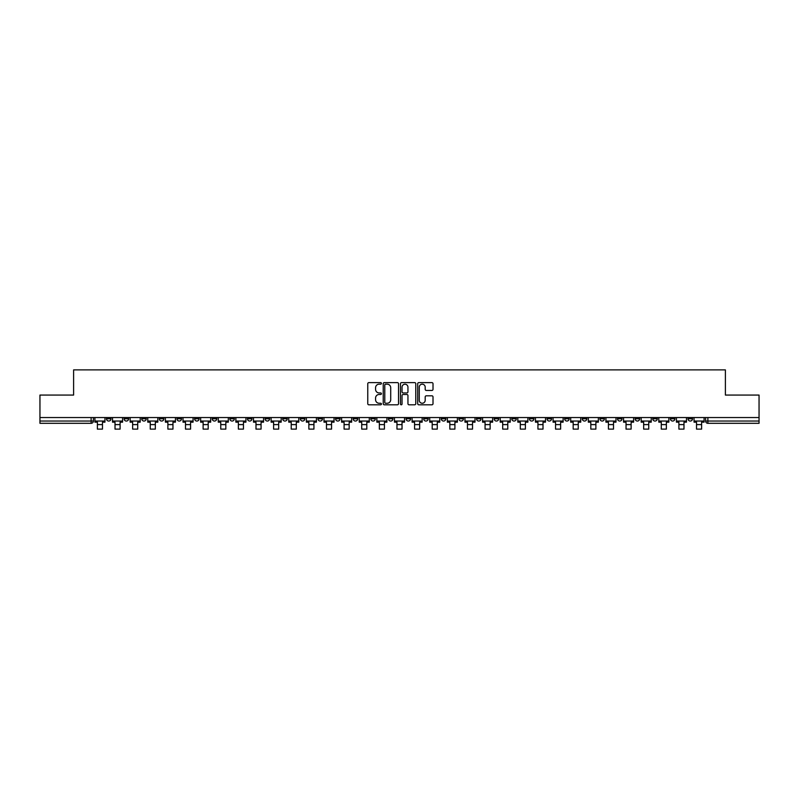 <?xml version="1.0" encoding="UTF-8"?>
<svg xmlns="http://www.w3.org/2000/svg" width="799" height="799" viewBox="0 0 799 799"><rect width="100%" height="100%" fill="white"/><g stroke="black" fill="none" stroke-linecap="round" stroke-linejoin="round"><path stroke-width="1.2" d="M381.423 383.4A0.779 0.779 0 0 0 380.654 382.621L368.868 382.621A1.109 1.109 0 0 0 367.76 383.73L367.76 403.695A1.109 1.109 0 0 0 368.868 404.803L380.654 404.803A0.779 0.779 0 0 0 381.423 404.024A0.779 0.779 0 0 0 380.654 403.245L379.126 403.245A3.546 3.546 0 0 1 375.58 399.7L375.58 398.032A3.546 3.546 0 0 1 379.126 394.486L380.654 394.486A0.779 0.779 0 0 0 381.423 393.707A0.779 0.779 0 0 0 380.654 392.938L379.126 392.938A3.546 3.546 0 0 1 375.58 389.383L375.58 387.725A3.546 3.546 0 0 1 379.126 384.179L380.654 384.179A0.779 0.779 0 0 0 381.423 383.4M687.999 417.547L687.999 418.786L692.513 418.786A2.257 2.257 0 0 1 690.256 421.043A2.257 2.257 0 0 1 687.999 418.786L687.999 417.547M582.271 417.547L582.271 418.786L586.786 418.786A2.257 2.257 0 0 1 584.528 421.043A2.257 2.257 0 0 1 582.271 418.786L582.271 417.547M564.643 417.547L564.643 418.786L569.168 418.786A2.257 2.257 0 0 1 566.91 421.043A2.257 2.257 0 0 1 564.643 418.786L564.643 417.547M458.916 417.547L458.916 418.786L463.44 418.786A2.257 2.257 0 0 1 461.173 421.043A2.257 2.257 0 0 1 458.916 418.786L458.916 417.547M441.298 417.547L441.298 418.786L445.812 418.786A2.257 2.257 0 0 1 443.555 421.043A2.257 2.257 0 0 1 441.298 418.786L441.298 417.547M423.67 417.547L423.67 418.786L428.194 418.786A2.257 2.257 0 0 1 425.937 421.043A2.257 2.257 0 0 1 423.67 418.786L423.67 417.547M388.434 417.547L388.434 418.786L392.948 418.786A2.257 2.257 0 0 1 390.691 421.043A2.257 2.257 0 0 1 388.434 418.786L388.434 417.547M353.188 418.786L353.188 417.547L353.188 418.786A2.257 2.257 0 0 0 355.445 421.043A2.257 2.257 0 0 1 353.188 418.786L357.702 418.786A2.257 2.257 0 0 1 355.445 421.043A2.257 2.257 0 0 0 357.702 418.786L357.702 417.547L357.702 418.786M335.56 418.786L335.56 417.547L335.56 418.786A2.257 2.257 0 0 0 337.827 421.043A2.257 2.257 0 0 1 335.56 418.786L340.084 418.786A2.257 2.257 0 0 1 337.827 421.043M317.942 418.786L317.942 417.547L317.942 418.786A2.257 2.257 0 0 0 320.199 421.043A2.257 2.257 0 0 1 317.942 418.786L322.466 418.786A2.257 2.257 0 0 1 320.199 421.043A2.257 2.257 0 0 0 322.466 418.786L322.466 417.547L322.466 418.786M300.324 417.547L300.324 418.786L304.838 418.786A2.257 2.257 0 0 1 302.581 421.043A2.257 2.257 0 0 1 300.324 418.786L300.324 417.547M282.696 417.547L282.696 418.786L287.221 418.786A2.257 2.257 0 0 1 284.963 421.043A2.257 2.257 0 0 1 282.696 418.786L282.696 417.547M265.078 417.547L265.078 418.786L269.593 418.786A2.257 2.257 0 0 1 267.335 421.043A2.257 2.257 0 0 1 265.078 418.786L265.078 417.547M247.46 418.786L247.46 417.547L247.46 418.786A2.257 2.257 0 0 0 249.717 421.043A2.257 2.257 0 0 1 247.46 418.786L251.975 418.786A2.257 2.257 0 0 1 249.717 421.043M212.214 418.786L212.214 417.547L212.214 418.786A2.257 2.257 0 0 0 214.472 421.043A2.257 2.257 0 0 1 212.214 418.786L216.729 418.786A2.257 2.257 0 0 1 214.472 421.043A2.257 2.257 0 0 0 216.729 418.786L216.729 417.547L216.729 418.786M194.596 418.786L194.596 417.547L194.596 418.786A2.257 2.257 0 0 0 196.854 421.043A2.257 2.257 0 0 1 194.596 418.786L199.111 418.786A2.257 2.257 0 0 1 196.854 421.043A2.257 2.257 0 0 0 199.111 418.786L199.111 417.547L199.111 418.786M176.969 418.786L176.969 417.547L176.969 418.786A2.257 2.257 0 0 0 179.226 421.043A2.257 2.257 0 0 1 176.969 418.786L181.493 418.786A2.257 2.257 0 0 1 179.226 421.043A2.257 2.257 0 0 0 181.493 418.786L181.493 417.547L181.493 418.786M159.351 418.786L159.351 417.547L159.351 418.786A2.257 2.257 0 0 0 161.608 421.043A2.257 2.257 0 0 1 159.351 418.786L163.865 418.786A2.257 2.257 0 0 1 161.608 421.043M141.723 418.786L141.723 417.547L141.723 418.786A2.257 2.257 0 0 0 143.99 421.043A2.257 2.257 0 0 1 141.723 418.786L146.247 418.786A2.257 2.257 0 0 1 143.99 421.043A2.257 2.257 0 0 0 146.247 418.786L146.247 417.547L146.247 418.786M124.105 418.786L124.105 417.547L124.105 418.786A2.257 2.257 0 0 0 126.362 421.043A2.257 2.257 0 0 1 124.105 418.786L128.619 418.786A2.257 2.257 0 0 1 126.362 421.043A2.257 2.257 0 0 0 128.619 418.786L128.619 417.547L128.619 418.786M431.899 390.441A1.109 1.109 0 0 0 433.008 389.333L433.008 383.73A1.109 1.109 0 0 0 431.899 382.621L418.816 382.621A1.109 1.109 0 0 0 417.707 383.73L417.707 403.695A1.109 1.109 0 0 0 418.816 404.803L431.899 404.803A1.109 1.109 0 0 0 433.008 403.695L433.008 396.923A1.109 1.109 0 0 0 431.899 395.815L426.306 395.815A1.109 1.109 0 0 0 425.198 396.923L425.198 400.279A2.966 2.966 0 0 1 422.232 403.245A2.966 2.966 0 0 1 419.265 400.279L419.265 387.145A2.966 2.966 0 0 1 422.232 384.179A2.966 2.966 0 0 1 425.198 387.145L425.198 389.333A1.109 1.109 0 0 0 426.306 390.441L431.899 390.441M39.95 417.547L39.95 395.066L73.608 395.066L73.608 369.877L725.392 369.877L725.392 395.066L759.05 395.066L759.05 417.547L39.95 417.547L39.95 421.043L93.383 421.043L93.383 417.547L93.383 421.043A2.257 2.257 0 0 1 91.116 423.31L39.95 423.31L39.95 421.043M398.531 383.73A1.109 1.109 0 0 0 397.423 382.621L384.339 382.621A1.109 1.109 0 0 0 383.23 383.73L383.23 403.695A1.109 1.109 0 0 0 384.339 404.803L397.423 404.803A1.109 1.109 0 0 0 398.531 403.695L398.531 383.73M401.577 382.621L414.661 382.621A1.109 1.109 0 0 1 415.77 383.73L415.77 403.695A1.109 1.109 0 0 1 414.661 404.803L409.068 404.803A1.109 1.109 0 0 1 407.949 403.695L407.949 395.595A1.109 1.109 0 0 0 406.841 394.486L403.135 394.486A1.109 1.109 0 0 0 402.027 395.595L402.027 404.024A0.779 0.779 0 0 1 401.248 404.803A0.779 0.779 0 0 1 400.469 404.024L400.469 383.73A1.109 1.109 0 0 1 401.577 382.621M705.617 417.547L705.617 421.043L759.05 421.043L759.05 423.31L707.884 423.31A2.257 2.257 0 0 1 705.617 421.043A2.257 2.257 0 0 0 707.884 423.31L707.884 417.547M759.05 417.547L759.05 421.043M692.513 417.547L692.513 418.786A2.257 2.257 0 0 1 690.256 421.043M674.895 417.547L674.895 418.786A2.257 2.257 0 0 1 672.638 421.043A2.257 2.257 0 0 1 670.381 418.786L674.895 418.786M670.381 417.547L670.381 418.786M657.277 417.547L657.277 418.786A2.257 2.257 0 0 1 655.01 421.043A2.257 2.257 0 0 1 652.753 418.786L657.277 418.786M652.753 417.547L652.753 418.786M639.649 417.547L639.649 418.786A2.257 2.257 0 0 1 637.392 421.043A2.257 2.257 0 0 1 635.135 418.786A2.257 2.257 0 0 0 637.392 421.043M635.135 417.547L635.135 418.786L639.649 418.786M622.031 417.547L622.031 418.786A2.257 2.257 0 0 1 619.774 421.043A2.257 2.257 0 0 1 617.507 418.786L622.031 418.786M617.507 417.547L617.507 418.786M604.404 417.547L604.404 418.786A2.257 2.257 0 0 1 602.146 421.043A2.257 2.257 0 0 1 599.889 418.786L604.404 418.786M599.889 417.547L599.889 418.786M586.786 417.547L586.786 418.786M569.168 417.547L569.168 418.786L569.168 417.547M551.54 417.547L551.54 418.786A2.257 2.257 0 0 1 549.283 421.043A2.257 2.257 0 0 1 547.025 418.786L551.54 418.786M547.025 417.547L547.025 418.786M533.922 417.547L533.922 418.786A2.257 2.257 0 0 1 531.665 421.043A2.257 2.257 0 0 1 529.407 418.786L533.922 418.786M529.407 417.547L529.407 418.786M516.304 417.547L516.304 418.786A2.257 2.257 0 0 1 514.037 421.043A2.257 2.257 0 0 1 511.779 418.786L516.304 418.786M511.779 417.547L511.779 418.786M498.676 417.547L498.676 418.786A2.257 2.257 0 0 1 496.419 421.043A2.257 2.257 0 0 1 494.162 418.786L498.676 418.786M494.162 417.547L494.162 418.786M481.058 417.547L481.058 418.786A2.257 2.257 0 0 1 478.801 421.043A2.257 2.257 0 0 1 476.534 418.786L481.058 418.786M476.534 417.547L476.534 418.786M463.44 417.547L463.44 418.786A2.257 2.257 0 0 1 461.173 421.043M445.812 417.547L445.812 418.786M428.194 418.786L428.194 417.547L428.194 418.786A2.257 2.257 0 0 1 425.937 421.043M410.566 417.547L410.566 418.786A2.257 2.257 0 0 1 408.309 421.043A2.257 2.257 0 0 1 406.052 418.786A2.257 2.257 0 0 0 408.309 421.043A2.257 2.257 0 0 0 410.566 418.786L406.052 418.786L406.052 417.547M392.948 418.786L392.948 417.547L392.948 418.786A2.257 2.257 0 0 1 390.691 421.043M375.33 417.547L375.33 418.786A2.257 2.257 0 0 1 373.063 421.043A2.257 2.257 0 0 1 370.806 418.786A2.257 2.257 0 0 0 373.063 421.043M370.806 417.547L370.806 418.786L375.33 418.786M340.084 417.547L340.084 418.786L340.084 417.547M304.838 418.786L304.838 417.547L304.838 418.786A2.257 2.257 0 0 1 302.581 421.043M287.221 418.786L287.221 417.547L287.221 418.786A2.257 2.257 0 0 1 284.963 421.043M269.593 418.786L269.593 417.547L269.593 418.786A2.257 2.257 0 0 1 267.335 421.043M251.975 417.547L251.975 418.786L251.975 417.547M234.357 418.786L234.357 417.547L234.357 418.786A2.257 2.257 0 0 1 232.09 421.043A2.257 2.257 0 0 1 229.832 418.786L234.357 418.786A2.257 2.257 0 0 1 232.09 421.043M229.832 417.547L229.832 418.786M163.865 417.547L163.865 418.786L163.865 417.547M111.001 418.786L111.001 417.547L111.001 418.786A2.257 2.257 0 0 1 108.744 421.043A2.257 2.257 0 0 1 106.487 418.786L111.001 418.786A2.257 2.257 0 0 1 108.744 421.043M106.487 417.547L106.487 418.786M91.116 417.547L91.116 423.31A2.257 2.257 0 0 0 93.383 421.043M385.557 384.179A0.779 0.779 0 0 0 384.778 384.948L384.778 402.466A0.779 0.779 0 0 0 385.557 403.245L387.165 403.245A3.546 3.546 0 0 0 390.711 399.7L390.711 387.725A3.546 3.546 0 0 0 387.165 384.179L385.557 384.179M407.949 387.195A2.966 2.966 0 0 0 404.993 384.229A2.966 2.966 0 0 0 402.027 387.195L402.027 391.83A1.109 1.109 0 0 0 403.135 392.938L406.841 392.938A1.109 1.109 0 0 0 407.949 391.83L407.949 387.195M94.901 421.043L104.959 421.043L104.959 422.172L102.472 422.172L102.472 429.123L97.388 429.123L97.388 422.172L94.901 422.172L94.901 417.547M104.959 421.043L104.959 417.547M112.529 421.043L122.577 421.043L122.577 422.172L120.1 422.172L120.1 429.123L115.016 429.123L115.016 422.172L112.529 422.172L112.529 417.547M122.577 421.043L122.577 417.547M130.147 421.043L140.205 421.043L140.205 422.172L137.718 422.172L137.718 429.123L132.634 429.123L132.634 422.172L130.147 422.172L130.147 417.547M140.205 421.043L140.205 417.547M147.765 421.043L157.822 421.043L157.822 422.172L155.336 422.172L155.336 429.123L150.252 429.123L150.252 422.172L147.765 422.172L147.765 417.547M157.822 421.043L157.822 417.547M165.393 421.043L175.44 421.043L175.44 422.172L172.964 422.172L172.964 429.123L167.88 429.123L167.88 422.172L165.393 422.172L165.393 417.547M175.44 421.043L175.44 417.547M183.011 421.043L193.068 421.043L193.068 422.172L190.581 422.172L190.581 429.123L185.498 429.123L185.498 422.172L183.011 422.172L183.011 417.547M193.068 421.043L193.068 417.547M200.639 421.043L210.686 421.043L210.686 422.172L208.199 422.172L208.199 429.123L203.116 429.123L203.116 422.172L200.639 422.172L200.639 417.547M210.686 421.043L210.686 417.547M218.257 421.043L228.314 421.043L228.314 422.172L225.827 422.172L225.827 429.123L220.744 429.123L220.744 422.172L218.257 422.172L218.257 417.547M228.314 421.043L228.314 417.547M235.875 421.043L245.932 421.043L245.932 422.172L243.445 422.172L243.445 429.123L238.362 429.123L238.362 422.172L235.875 422.172L235.875 417.547M245.932 421.043L245.932 417.547M253.503 421.043L263.55 421.043L263.55 422.172L261.063 422.172L261.063 429.123L255.99 429.123L255.99 422.172L253.503 422.172L253.503 417.547M263.55 421.043L263.55 417.547M271.121 421.043L281.178 421.043L281.178 422.172L278.691 422.172L278.691 429.123L273.608 429.123L273.608 422.172L271.121 422.172L271.121 417.547M281.178 421.043L281.178 417.547M288.739 421.043L298.796 421.043L298.796 422.172L296.309 422.172L296.309 429.123L291.226 429.123L291.226 422.172L288.739 422.172L288.739 417.547M298.796 421.043L298.796 417.547M306.367 421.043L316.414 421.043L316.414 422.172L313.937 422.172L313.937 429.123L308.853 429.123L308.853 422.172L306.367 422.172L306.367 417.547M316.414 421.043L316.414 417.547M323.985 421.043L334.042 421.043L334.042 422.172L331.555 422.172L331.555 429.123L326.471 429.123L326.471 422.172L323.985 422.172L323.985 417.547M334.042 421.043L334.042 417.547M341.612 421.043L351.66 421.043L351.66 422.172L349.173 422.172L349.173 429.123L344.089 429.123L344.089 422.172L341.612 422.172L341.612 417.547M351.66 421.043L351.66 417.547M359.23 421.043L369.288 421.043L369.288 422.172L366.801 422.172L366.801 429.123L361.717 429.123L361.717 422.172L359.23 422.172L359.23 417.547M369.288 421.043L369.288 417.547M376.848 421.043L386.906 421.043L386.906 422.172L384.419 422.172L384.419 429.123L379.335 429.123L379.335 422.172L376.848 422.172L376.848 417.547M386.906 421.043L386.906 417.547M394.476 421.043L404.524 421.043L404.524 422.172L402.037 422.172L402.037 429.123L396.963 429.123L396.963 422.172L394.476 422.172L394.476 417.547M404.524 421.043L404.524 417.547M412.094 421.043L422.152 421.043L422.152 422.172L419.665 422.172L419.665 429.123L414.581 429.123L414.581 422.172L412.094 422.172L412.094 417.547M422.152 421.043L422.152 417.547M429.712 421.043L439.77 421.043L439.77 422.172L437.283 422.172L437.283 429.123L432.199 429.123L432.199 422.172L429.712 422.172L429.712 417.547M439.77 421.043L439.77 417.547M447.34 421.043L457.388 421.043L457.388 422.172L454.911 422.172L454.911 429.123L449.827 429.123L449.827 422.172L447.34 422.172L447.34 417.547M457.388 421.043L457.388 417.547M464.958 421.043L475.015 421.043L475.015 422.172L472.529 422.172L472.529 429.123L467.445 429.123L467.445 422.172L464.958 422.172L464.958 417.547M475.015 421.043L475.015 417.547M482.586 421.043L492.633 421.043L492.633 422.172L490.147 422.172L490.147 429.123L485.063 429.123L485.063 422.172L482.586 422.172L482.586 417.547M492.633 421.043L492.633 417.547M500.204 421.043L510.261 421.043L510.261 422.172L507.774 422.172L507.774 429.123L502.691 429.123L502.691 422.172L500.204 422.172L500.204 417.547M510.261 421.043L510.261 417.547M517.822 421.043L527.879 421.043L527.879 422.172L525.392 422.172L525.392 429.123L520.309 429.123L520.309 422.172L517.822 422.172L517.822 417.547M527.879 421.043L527.879 417.547M535.45 421.043L545.497 421.043L545.497 422.172L543.01 422.172L543.01 429.123L537.937 429.123L537.937 422.172L535.45 422.172L535.45 417.547M545.497 421.043L545.497 417.547M553.068 421.043L563.125 421.043L563.125 422.172L560.638 422.172L560.638 429.123L555.555 429.123L555.555 422.172L553.068 422.172L553.068 417.547M563.125 421.043L563.125 417.547M570.686 421.043L580.743 421.043L580.743 422.172L578.256 422.172L578.256 429.123L573.173 429.123L573.173 422.172L570.686 422.172L570.686 417.547M580.743 421.043L580.743 417.547M588.314 421.043L598.361 421.043L598.361 422.172L595.884 422.172L595.884 429.123L590.801 429.123L590.801 422.172L588.314 422.172L588.314 417.547M598.361 421.043L598.361 417.547M605.932 421.043L615.989 421.043L615.989 422.172L613.502 422.172L613.502 429.123L608.419 429.123L608.419 422.172L605.932 422.172L605.932 417.547M615.989 421.043L615.989 417.547M623.56 421.043L633.607 421.043L633.607 422.172L631.12 422.172L631.12 429.123L626.036 429.123L626.036 422.172L623.56 422.172L623.56 417.547M633.607 421.043L633.607 417.547M641.178 421.043L651.235 421.043L651.235 422.172L648.748 422.172L648.748 429.123L643.664 429.123L643.664 422.172L641.178 422.172L641.178 417.547M651.235 421.043L651.235 417.547M658.795 421.043L668.853 421.043L668.853 422.172L666.366 422.172L666.366 429.123L661.282 429.123L661.282 422.172L658.795 422.172L658.795 417.547M668.853 421.043L668.853 417.547M676.423 421.043L686.471 421.043L686.471 422.172L683.984 422.172L683.984 429.123L678.9 429.123L678.9 422.172L676.423 422.172L676.423 417.547M686.471 421.043L686.471 417.547M694.041 421.043L704.099 421.043L704.099 422.172L701.612 422.172L701.612 429.123L696.528 429.123L696.528 422.172L694.041 422.172L694.041 417.547M704.099 421.043L704.099 417.547M97.388 424.609L102.472 424.609M115.016 424.609L120.1 424.609M132.634 424.609L137.718 424.609M150.252 424.609L155.336 424.609M167.88 424.609L172.964 424.609M185.498 424.609L190.581 424.609M203.116 424.609L208.199 424.609M220.744 424.609L225.827 424.609M238.362 424.609L243.445 424.609M255.99 424.609L261.063 424.609M273.608 424.609L278.691 424.609M291.226 424.609L296.309 424.609M308.853 424.609L313.937 424.609M326.471 424.609L331.555 424.609M344.089 424.609L349.173 424.609M361.717 424.609L366.801 424.609M379.335 424.609L384.419 424.609M396.963 424.609L402.037 424.609M414.581 424.609L419.665 424.609M432.199 424.609L437.283 424.609M449.827 424.609L454.911 424.609M467.445 424.609L472.529 424.609M485.063 424.609L490.147 424.609M502.691 424.609L507.774 424.609M520.309 424.609L525.392 424.609M537.937 424.609L543.01 424.609M555.555 424.609L560.638 424.609M573.173 424.609L578.256 424.609M590.801 424.609L595.884 424.609M608.419 424.609L613.502 424.609M626.036 424.609L631.12 424.609M643.664 424.609L648.748 424.609M661.282 424.609L666.366 424.609M678.9 424.609L683.984 424.609M696.528 424.609L701.612 424.609"/></g></svg>
